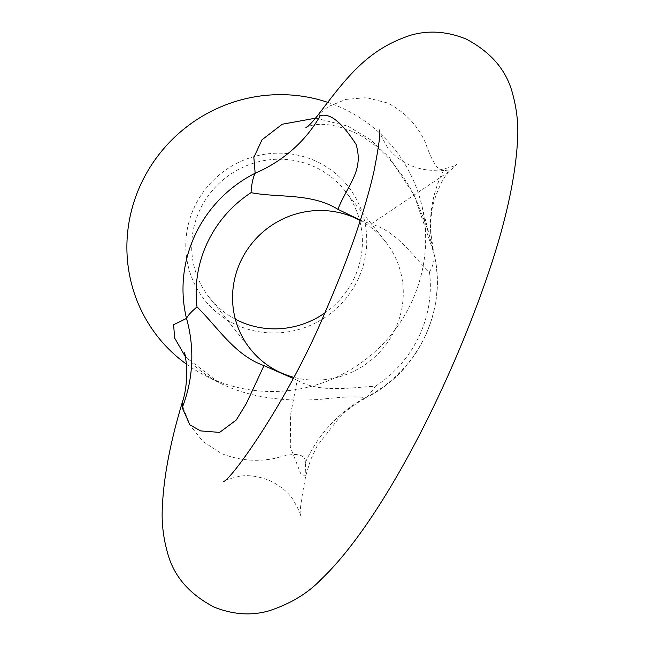 <?xml version="1.0" encoding="UTF-8"?>
<svg xmlns="http://www.w3.org/2000/svg" width="646" height="646" viewBox="0 0 646 646"><rect width="100%" height="100%" fill="white"/><g stroke="black" fill="none" stroke-linecap="round" stroke-linejoin="round"><path stroke-width="0.48" stroke-dasharray="3.23 2.42" d="M182.35 402.208L183.876 409.798L190.368 425.698L203.022 441.549L221.4 453.532C239.4 460.606 257.609 462.132 276.036 458.119C295.464 452.152 305.259 453.605 305.421 462.455L305.857 475.319L301.278 475.044L290.304 446.951L290.643 414.32L297.176 380.373L293.163 378.394M360.387 220.189L371.07 224.049L449.689 171.077L443.519 170.31C438.464 171.796 432.392 162.509 425.302 142.443C417.171 124.638 404.461 111.451 387.156 102.876L366.395 97.635L345.86 99.419L328.354 106.598L318.397 114.568M315.668 118.161L347.726 126.091L370.416 139.689L389.352 157.471L414.207 195.27L433.741 252.659C448.163 307.956 419.092 370.852 367.542 396.927L365.079 397.839C359.006 396.151 344.383 396.62 321.199 399.244C298.42 401.085 259.652 400.964 225.099 385.509L218.413 382.319L185.442 356.867M443.519 170.31A138.099 126.769 166.1 0 0 433.724 252.618C435.033 258.545 433.611 265.005 429.469 271.99C413.795 258.109 397.888 231.26 371.07 224.049M305.421 462.455A138.099 132.882 -87.5 0 1 365.079 397.839A128.53 124.872 -38.6 0 0 433.724 252.618M327.465 102.262A151.043 146.747 -38.6 0 1 340.458 107.309A151.043 146.747 -38.6 0 1 421.224 203.143A151.043 146.747 -38.6 0 1 370.844 355.284A151.043 146.747 -38.6 0 1 212.098 378.855A151.043 146.747 -38.6 0 1 205.032 375.479A151.043 146.747 -38.6 0 1 186.581 364.231M235.362 319.189A86.306 83.851 -38.6 0 1 209.554 297.838A86.306 83.851 -38.6 0 1 210.556 192.718A86.306 83.851 -38.6 0 1 313.714 166.45A86.306 83.851 -38.6 0 1 344.528 190.239A86.306 83.851 -38.6 0 1 359.596 220.157M360.282 220.528A86.306 83.851 -38.6 0 1 385.404 241.515A86.306 83.851 -38.6 0 1 388.391 341.177A86.306 83.851 -38.6 0 1 293.744 377.304M297.176 380.373C321.127 393.648 352.821 387.107 375.463 386.251L367.542 396.927L357.916 402.563L348.234 409.491L340.458 416.169L317.081 446.039L310.548 459.968L305.865 475.319C301.149 499.834 299.332 513.392 300.414 515.984C301.375 515.427 298.84 509.831 292.808 499.205C287.454 491.59 279.807 485.437 269.858 480.729C259.595 476.465 249.816 474.915 240.522 476.094C228.757 478.751 222.991 480.608 223.225 481.666M315.151 160.838A91.49 88.882 141.4 0 0 194.567 206.752A91.49 88.882 141.4 0 0 237.405 325.318A91.49 88.882 141.4 0 0 357.989 279.403A91.49 88.882 141.4 0 0 315.151 160.838M359.951 221.546A86.306 83.851 -38.6 0 1 324.776 312.995M375.463 386.251A118.396 115.028 141.4 0 0 429.469 271.99M379.557 130.016C378.613 130.557 381.108 136.104 387.051 146.65C392.405 154.313 400.092 160.523 410.113 165.271C420.376 169.535 430.155 171.085 439.45 169.906C451.215 167.249 456.98 165.392 456.746 164.334L449.689 171.077C442.486 176.358 431.358 203.563 431.35 215.296C430.607 223.807 430.438 229.839 430.842 233.392L433.741 252.659M306.018 127.407C303.184 129.386 319.342 115.9 357.23 133.746C368.05 139.455 377.991 147.054 387.035 156.542C400.439 171.465 410.234 186.137 416.404 200.559C425.246 221.748 430.745 238.011 432.909 249.356L421.224 203.143M184.328 353.039C184.385 351.981 186.856 364.933 218.413 382.319L205.032 375.479M250.422 349.115L209.554 297.838M385.404 241.515L344.528 190.239"/><path stroke-width="0.97" d="M293.163 378.394L264.004 365.628L246.199 403.79L236.186 420.086L219.616 432.408L200.583 430.898L189.851 424.85L182.245 407.699L182.35 402.208C170.181 442.462 163.503 477.83 162.299 508.297C161.557 523.018 163.341 538.013 167.661 553.275C173.798 576.087 189.165 593.965 213.761 606.917C232.657 614.596 250.979 615.929 268.72 610.922C290.369 603.913 307.924 593.303 321.401 579.107C377.522 525.82 443.229 400.754 483.571 287.042C504.163 229.346 515.516 180.04 517.624 139.124C518.488 124.113 516.776 108.843 512.496 93.331C506.472 70.293 491.041 52.205 466.21 39.083C447.307 31.404 428.992 30.071 411.244 35.078C367.937 48.894 346.991 76.947 318.397 114.568L320.343 115.545C328.023 113.914 338.197 116.991 356.043 144.316C364.053 170.891 348.178 183.65 337.898 209.304C311.364 192.791 278.628 198.015 251.036 192.661C251.601 184.07 252.974 177.585 255.154 173.225L253.854 157.382L262.01 139.786L282.229 124.242L315.668 118.161M320.343 115.545A138.099 129.345 -2.7 0 1 255.154 173.225A128.53 124.872 -38.6 0 0 186.508 318.446C187.703 315.66 191.216 311.824 197.022 306.923C217.645 327.013 234.603 355.179 264.004 365.628M337.898 209.304L360.387 220.189M293.744 377.304A86.306 83.851 -38.6 0 1 281.244 372.895A86.306 83.851 -38.6 0 1 250.422 349.115A86.306 83.851 -38.6 0 1 251.431 243.994A86.306 83.851 -38.6 0 1 354.589 217.726A86.306 83.851 -38.6 0 1 360.282 220.528M182.245 407.699A138.099 135.466 83.2 0 0 186.508 318.446L173.604 324.728L174.662 338.036L185.442 356.867M186.581 364.231A151.043 146.747 -38.6 0 1 144.954 176.019A151.043 146.747 -38.6 0 1 327.465 102.262M324.776 312.995A86.306 83.851 -38.6 0 1 240.369 321.619A86.306 83.851 -38.6 0 1 235.362 319.189M359.596 220.157A86.306 83.851 -38.6 0 1 359.951 221.546M251.036 192.661A118.396 115.028 141.4 0 0 197.022 306.923M223.225 481.666C230.646 480.979 289.448 398.735 325.479 311.396C348.622 258.109 364.764 211.492 373.921 171.537C378.782 146.529 380.664 132.688 379.557 130.016L379.59 130.25M318.397 114.568C312.511 122.118 308.384 126.39 306.018 127.407L306.026 127.399M182.35 402.208C185.564 393.156 187.025 381.092 186.726 365.991C185.313 355.873 184.514 351.561 184.328 353.039"/></g></svg>
